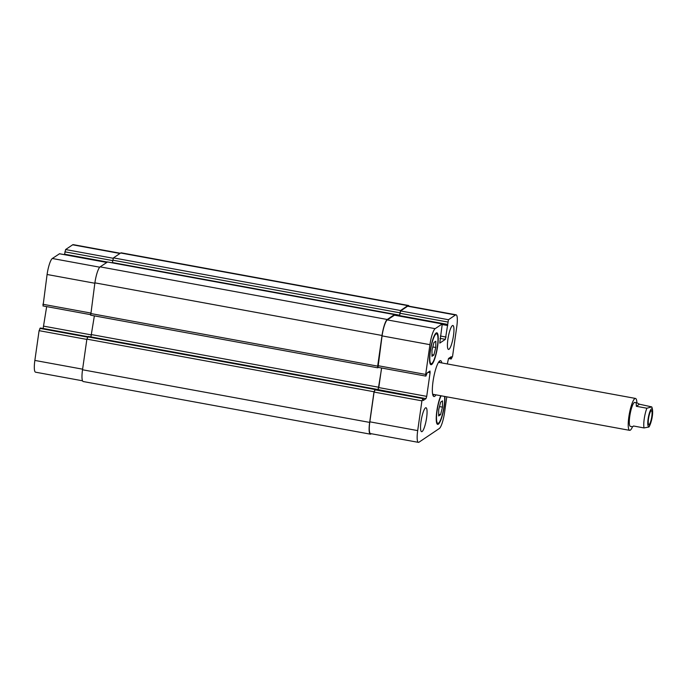 <?xml version="1.0" encoding="UTF-8"?>
<svg xmlns="http://www.w3.org/2000/svg" width="687" height="687" viewBox="0 0 687 687"><rect width="100%" height="100%" fill="white"/><g stroke="black" fill="none" stroke-linecap="round" stroke-linejoin="round"><path stroke-width="1.03" d="M649.172 424.514A7.093 1.434 -79.6 0 1 648.872 424.592A7.093 1.434 -79.6 0 1 648.743 417.353A7.093 1.434 -79.6 0 1 651.431 410.637A7.093 1.434 -79.6 0 1 651.68 417.189A7.093 1.434 -79.6 0 1 649.172 424.514M633.637 426.026L632.555 426.756L633.526 426.009L644.071 427.941L648.983 426.979M639.425 404.214L651.774 406.902L646.879 408.233L636.334 406.292L639.425 404.214L636.943 402.822L636.205 402.925L636.334 406.292M433.093 395.695A18.248 3.693 100.4 0 0 434.029 394.493M439.878 362.581A18.248 3.693 100.4 0 0 439.44 361.122M435.979 394.845A18.248 3.693 -79.6 0 1 433.952 396.536A18.248 3.693 -79.6 0 1 433.308 379.671A18.248 3.693 -79.6 0 1 439.766 360.847A18.248 3.693 -79.6 0 1 440.53 360.641A18.248 3.693 -79.6 0 1 441.827 362.934M636.901 402.814A16.222 3.28 100.4 0 0 635.492 398.434A16.222 3.28 100.4 0 0 634.814 398.623A16.222 3.28 100.4 0 0 629.077 415.36A16.222 3.28 100.4 0 0 629.644 430.345A16.222 3.28 100.4 0 0 632.512 426.747M636.943 402.822L634.762 402.427A12.168 2.456 100.4 0 0 634.256 402.565A12.168 2.456 100.4 0 0 629.945 415.12A12.168 2.456 100.4 0 0 630.374 426.361L632.555 426.756M46.664 306.617L43.135 328.472L87.867 336.673L40.396 328L39.09 330.662L34.857 360.426A14.195 2.868 100.4 0 0 35.561 372.191L82.526 380.796M59.511 253.778L52.315 258.492A14.195 2.868 100.4 0 0 47.085 274.491L43.032 305.913M120.302 253.263L73.243 244.641A14.195 2.868 100.4 0 0 72.65 244.804L65.609 249.544L64.492 254.654M431.968 356.295L432.011 350.035L433.935 342.504L435.824 341.233L435.781 347.493L433.858 355.024L431.968 356.295M433.858 355.024L431.986 354.681M435.781 347.493L432.801 346.952M438.667 415.944L438.701 409.684L440.625 402.144L442.514 400.882L442.471 407.142L440.547 414.673L438.667 415.944M440.547 414.673L438.675 414.33M442.471 407.142L439.491 406.592M431.797 363.543A15.208 3.074 100.4 0 0 437.172 347.862A15.208 3.074 100.4 0 0 436.64 333.805A15.208 3.074 100.4 0 0 430.869 348.215A15.208 3.074 100.4 0 0 431.153 363.724A15.208 3.074 100.4 0 0 431.797 363.543M431.651 364.531A16.222 3.28 -79.6 0 1 430.972 364.72A16.222 3.28 -79.6 0 1 430.672 348.172A16.222 3.28 -79.6 0 1 436.82 332.809A16.222 3.28 -79.6 0 1 437.396 347.802A16.222 3.28 -79.6 0 1 431.651 364.531M441.123 395.789A15.208 3.074 100.4 0 0 436.889 412.337A15.208 3.074 100.4 0 0 437.851 423.372A15.208 3.074 100.4 0 0 438.486 423.192A15.208 3.074 100.4 0 0 442.995 411.994A15.208 3.074 100.4 0 0 444.566 396.425M444.901 396.485A16.222 3.28 -79.6 0 1 443.003 412.896A16.222 3.28 -79.6 0 1 438.349 424.18A16.222 3.28 -79.6 0 1 437.662 424.368A16.222 3.28 -79.6 0 1 436.563 413.256A16.222 3.28 -79.6 0 1 440.788 395.729M447.314 363.947L448.508 358.528L451.273 356.682L451.213 359.009L452.553 356.338L456.786 326.574A14.195 2.868 100.4 0 0 456.082 314.809A14.195 2.868 100.4 0 0 455.49 314.981L448.448 319.721L445.356 339.352L439.757 343.122L442.282 323.903L435.154 328.669A14.195 2.868 100.4 0 0 429.925 344.668L425.691 374.432L425.88 376.09L427.177 372.895L429.985 371.032L430.088 372.715L426.721 396.365L425.974 398.649L423.209 400.495L423.235 398.177L421.93 400.839L417.696 430.603A14.195 2.868 100.4 0 0 418.4 442.359A14.195 2.868 100.4 0 0 418.993 442.196L439.328 428.508A14.195 2.868 100.4 0 0 444.558 412.509L446.79 396.828M451.213 359.009L448.525 358.52M449.006 349.279A12.168 2.456 -79.6 0 1 448.491 349.425A12.168 2.456 -79.6 0 1 448.267 337.016A12.168 2.456 -79.6 0 1 452.879 325.492A12.168 2.456 -79.6 0 1 453.308 336.733A12.168 2.456 -79.6 0 1 449.006 349.279M422.119 431.548A12.168 2.456 -79.6 0 1 421.603 431.685A12.168 2.456 -79.6 0 1 421.38 419.276A12.168 2.456 -79.6 0 1 425.992 407.752A12.168 2.456 -79.6 0 1 426.421 418.993A12.168 2.456 -79.6 0 1 422.119 431.548M371.341 433.737L370.954 433.995A14.195 2.868 -79.6 0 1 370.362 434.167A14.195 2.868 -79.6 0 1 369.658 422.402L374.011 391.753L375.325 389.091L423.235 398.177M399.482 316.063L400.59 310.945L407.631 306.204A14.195 2.868 -79.6 0 1 408.233 306.041L456.082 314.809M378.022 367.313L382.066 335.891A14.195 2.868 -79.6 0 1 387.296 319.902L394.501 315.187M425.974 398.649L378.116 389.881L381.654 368.017M418.4 442.359L370.542 433.591A14.195 2.868 -79.6 0 1 369.838 421.827L374.08 392.071L375.385 389.409L423.269 398.168M377.687 389.812L378.829 387.262L381.568 368M399.482 315.831L394.75 314.964L399.482 315.814L400.564 310.515L407.82 305.638A14.195 2.868 -79.6 0 1 408.413 305.466A14.195 2.868 -79.6 0 1 409.117 306.204M378.391 367.425L377.764 367.811L377.661 366.128L382.024 335.479A14.195 2.868 -79.6 0 1 387.253 319.489L394.501 314.603L394.767 315.196M94.368 315.865L90.916 336.939M375.36 389.082L88.228 336.45L86.888 339.12L82.526 369.769A14.195 2.868 100.4 0 0 83.23 381.534L370.362 434.167M107.533 261.996L100.122 266.857A14.195 2.868 100.4 0 0 94.892 282.846L90.718 315.153M408.413 305.466L121.281 252.833A14.195 2.868 100.4 0 0 120.689 253.005L113.441 257.883L112.325 262.838M647.987 425.605A8.922 1.803 100.4 0 0 651.757 418.795A8.922 1.803 100.4 0 0 651.388 408.945A8.922 1.803 100.4 0 0 648.545 416.434A8.922 1.803 100.4 0 0 647.987 425.605M646.879 408.233A12.168 2.456 100.4 0 0 644.071 427.941M450.483 357.197L451.316 357.352M449.298 357.996L451.17 358.339M448.542 358.502L451.187 358.992M407.631 306.204L455.49 314.981M400.59 310.945L448.448 319.721M399.843 313.238L447.701 322.005M399.508 315.599L447.366 324.367M442.419 324.109L447.374 325.02M442.462 324.573L447.744 325.544M440.35 336.012L446.103 337.068M440.015 338.373L445.356 339.352M394.338 315.161L442.196 323.929M387.296 319.902L435.154 328.669M382.066 335.891L429.925 344.668M377.833 365.656L425.691 374.432M428.01 372.337L430.088 372.715M378.863 387.597L426.721 396.365M374.819 389.787L422.677 398.554M374.08 392.071L421.93 400.839M369.838 421.827L417.696 430.603M119.985 253.477L72.65 244.804M113.183 258.269L65.609 249.544M112.634 260.588L64.861 251.828M107.284 262.03L64.518 254.19M106.691 262.425L59.357 253.752M99.744 267.191L52.315 258.492M94.84 283.242L47.085 274.491M90.598 313.006L42.852 304.255M91.646 334.947L43.882 326.188M87.833 336.699L40.396 328M87.429 337.102L39.837 328.377M86.845 339.412L39.09 330.662M82.603 369.177L34.857 360.426M369.658 422.402L82.526 369.769M374.011 391.753L86.888 339.12M374.758 389.469L87.635 336.836M375.325 389.091L88.194 336.458M378.082 389.546L90.95 336.913M378.829 387.262L91.697 334.629M377.661 366.128L90.529 313.495M382.024 335.479L94.892 282.846M387.253 319.489L100.122 266.857M394.501 314.603L107.378 261.97M399.482 315.17L112.35 262.537M399.825 312.8L112.694 260.167M400.564 310.515L113.441 257.883M407.82 305.638L120.689 253.005M648.932 427.048C650.924 424.128 654.222 412.681 651.774 406.902M432.655 394.244L629.644 430.345M438.504 362.332L635.492 398.434M436.64 333.805L435.515 333.599M431.153 363.724L430.036 363.517M437.851 423.372L436.726 423.166M447.4 325.045L442.419 324.127M442.282 323.903L394.424 315.135M425.794 376.107L377.936 367.339M106.734 262.4L59.443 253.726M90.461 314.637L42.946 305.93M90.632 315.178L377.764 367.811M107.455 261.945L394.587 314.577"/></g></svg>
